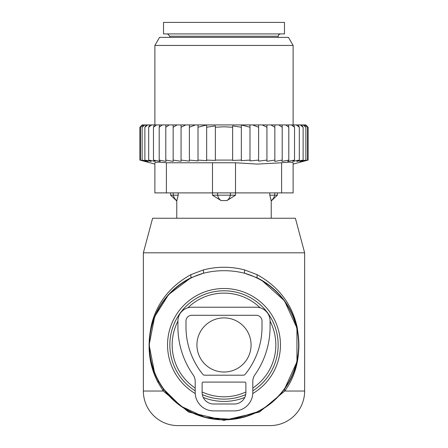 <?xml version="1.0" encoding="UTF-8"?>
<svg xmlns="http://www.w3.org/2000/svg" width="448" height="448" viewBox="0 0 448 448"><rect width="100%" height="100%" fill="white"/><g stroke="black" fill="none" stroke-linecap="round" stroke-linejoin="round"><path stroke-width="0.67" d="M260.126 307.782A51.839 51.839 0 0 0 187.874 307.782M177.918 321.21A51.839 51.839 0 0 0 195.199 388.063M202.11 391.955A51.839 51.839 0 0 0 245.89 391.955M252.801 388.063A51.839 51.839 0 0 0 270.082 321.21M304.64 252.801L143.36 252.801L152.622 218.238L295.378 218.238L304.64 252.801L304.64 391.042L284.749 391.042L259.498 412.009L224 420.364L188.507 412.009L163.251 391.042L158.077 382.514L158.284 380.862A74.878 74.878 0 0 0 259.902 410.676A74.878 74.878 0 0 0 257.023 277.754L244.535 273.218C230.849 269.842 217.157 269.842 203.465 273.218L190.977 277.754A74.878 74.878 0 0 0 158.284 380.862L157.405 379.193M270.082 425.6L177.918 425.6L270.082 425.6A34.558 34.558 0 0 0 304.64 391.042M143.36 252.801L143.36 391.042A34.558 34.558 0 0 0 177.918 425.6M154.666 373.251L149.122 344.982L154.655 316.702L168.644 294.538L190.977 277.754L190.876 274.652C170.839 285.779 157.898 301.711 152.051 322.454C146.636 344.764 148.646 364.784 158.077 382.514M158.284 380.862L163.447 389.01L180.869 406.168L205.128 417.424L232.154 419.395L257.981 411.684M284.53 389.043L296.962 361.805L296.929 327.986L284.48 300.81L261.632 280.224L257.023 277.754L257.124 274.652L244.597 269.92C230.866 266.37 217.134 266.37 203.403 269.92L190.876 274.652M284.553 389.01L284.749 391.042C297.298 373.873 301.414 352.503 297.102 326.928C291.872 303.974 278.55 286.546 257.124 274.652M143.36 391.042L163.251 391.042L163.447 389.01M203.403 269.92L203.465 273.218A74.62 74.62 0 0 0 158.514 380.738A74.62 74.62 0 0 0 259.778 410.446A74.62 74.62 0 0 0 244.535 273.218L244.597 269.92M196.93 344.96A27.07 27.07 0 0 0 224 372.03A27.07 27.07 0 0 0 251.07 344.96A27.07 27.07 0 0 0 224 317.89A27.07 27.07 0 0 0 196.93 344.96M284.48 22.4L163.52 22.4L163.52 33.919L284.48 33.919L284.48 22.4M271.141 200.57L269.802 195.199L271.141 200.57A9.218 6.63 90 0 0 274.753 195.199L269.802 195.199L269.802 192.898M235.525 192.898L235.525 195.199L226.918 200.57L221.082 200.57L212.475 195.199L212.475 192.898M178.198 192.898L178.198 195.199L176.859 200.57A9.218 6.63 -90 0 1 173.247 195.199L170.66 195.199L176.77 200.962L178.198 195.199L173.247 195.199L173.247 192.898M230.401 192.898L230.401 195.199L212.475 195.199M226.918 200.57A9.218 6.401 90 0 0 230.401 195.199L235.525 195.199M277.34 192.898L277.34 195.199L274.753 195.199L274.753 192.898M140.515 126.622L142.234 124.93L139.905 127.232L139.905 160.082L141.271 160.446M308.095 160.082L293.121 164.097L293.121 162.77L293.121 192.898L154.879 192.898L154.879 162.77L154.879 164.097L139.905 160.082L145.018 161.42L140.459 160.082L146.065 161.42L142.128 160.082L148.142 161.42L144.878 160.082L151.228 161.42L148.674 160.082L155.277 161.42L153.474 160.082L160.238 161.42L159.202 160.082L166.046 161.42L165.794 160.082L173.158 161.403L173.158 160.082L181.065 161.297L181.065 160.082L189.392 161.134L189.392 160.082L198.01 160.933L198.01 160.082L206.657 160.686L206.657 160.082L215.354 160.446L215.354 160.082L232.646 160.082L232.646 160.446L241.343 160.082L241.343 160.686L249.99 160.082L249.99 160.933L258.608 160.082L258.608 161.134L266.935 160.082L266.935 161.297L274.842 160.082L274.842 161.403L282.206 160.082L281.954 161.42L288.798 160.082L287.762 161.42L294.526 160.082L292.723 161.42L299.326 160.082L296.772 161.42L303.122 160.082L299.858 161.42L305.872 160.082L301.935 161.42L307.541 160.082L302.982 161.42L308.095 160.082L308.095 127.232L305.794 124.93L142.234 124.93M140.459 160.082L140.459 127.232L142.537 124.93M143.013 124.93L140.459 127.232M142.128 160.082L142.128 127.232L143.92 124.93M144.866 124.93L142.128 127.232M146.367 124.93L144.878 127.232L147.773 124.93M149.839 124.93L148.674 127.232L151.687 124.93M154.297 124.93L153.474 127.232L156.554 124.93M159.673 124.93L159.202 127.232L162.322 124.93M165.906 124.93L165.794 127.232L169.176 124.93M173.158 124.93L173.158 127.232L177.066 124.93M185.774 124.93L181.065 127.232L181.065 124.93M195.446 124.93L189.392 127.232L189.392 124.93M249.99 124.93L249.99 127.232L241.343 124.975L241.343 127.232L232.646 125.877L232.646 127.232L224 126.784L215.354 127.232L215.354 125.877L206.657 127.232L206.657 124.975L198.01 127.232L198.01 124.93M249.99 160.082L249.99 127.232M252.554 124.93L258.608 127.232L258.608 124.93M258.608 160.082L258.608 127.232M262.226 124.93L266.935 127.232L266.935 124.93M266.935 160.082L266.935 127.232M270.934 124.93L274.842 127.232L274.842 124.93M274.842 160.082L274.842 127.232M278.824 124.93L282.206 127.232L282.094 124.93M282.206 160.082L282.206 127.232M288.798 160.082L288.798 127.232L285.678 124.93M288.327 124.93L288.798 127.232M294.526 160.082L294.526 127.232L291.446 124.93M293.703 124.93L294.526 127.232M299.326 160.082L299.326 127.232L296.313 124.93M298.161 124.93L299.326 127.232M303.122 160.082L303.122 127.232L300.227 124.93M301.633 124.93L303.122 127.232M305.872 160.082L305.872 127.232L303.134 124.93M304.08 124.93L305.872 127.232M307.541 160.082L307.541 127.232L304.987 124.93M305.463 124.93L307.541 127.232M305.766 124.93L307.485 126.622M206.657 160.082L206.657 127.232M215.354 160.082L215.354 127.232M232.646 160.082L232.646 127.232M241.343 160.082L241.343 127.232M235.519 192.898L235.519 162.77L257.146 164.091L281.602 162.77C288.988 161.991 292.83 161.991 293.121 162.77L293.121 192.898M166.398 192.898L166.398 162.77L235.519 162.77M159.538 37.374L288.462 37.374L293.121 45.438L154.879 45.438L159.538 37.374M166.398 162.77C159.012 161.991 155.176 161.991 154.879 162.77M198.01 160.082L198.01 127.232M189.392 160.082L189.392 127.232M181.065 160.082L181.065 127.232M173.158 161.403L173.158 127.232M165.794 160.082L165.794 127.232M159.202 160.082L159.202 127.232M153.474 160.082L153.474 127.232M148.674 160.082L148.674 127.232M144.878 160.082L144.878 127.232M256.256 307.227L191.744 307.227A13.826 13.826 0 0 0 177.918 321.054L177.918 326.81A83.518 83.518 0 0 0 193.105 374.83A11.519 11.519 0 0 1 195.199 381.455L195.199 392.476A18.43 18.43 0 0 0 213.634 410.906L234.366 410.906A18.43 18.43 0 0 0 252.801 392.476L252.801 381.455A11.519 11.519 0 0 1 254.895 374.83A83.518 83.518 0 0 0 270.082 326.81L270.082 321.054A13.826 13.826 0 0 0 256.256 307.227M191.744 315.291A5.762 5.762 0 0 0 185.982 321.054L185.982 326.81A75.454 75.454 0 0 0 202.838 374.343A2.302 2.302 0 0 0 204.624 375.194L243.376 375.194A2.302 2.302 0 0 0 245.162 374.343A75.454 75.454 0 0 0 262.018 326.81L262.018 321.054A5.762 5.762 0 0 0 256.256 315.291L191.744 315.291M203.263 382.105L244.737 382.105A1.154 1.154 0 0 1 245.89 383.258L245.89 392.476A11.519 11.519 0 0 1 234.366 403.995L213.634 403.995A11.519 11.519 0 0 1 202.11 392.476L202.11 383.258A1.154 1.154 0 0 1 203.263 382.105M195.227 393.529A56.448 56.448 0 0 1 196.935 295.422A56.448 56.448 0 0 1 273.538 317.895A56.448 56.448 0 0 1 252.773 393.529M244.759 397.454A56.448 56.448 0 0 1 203.241 397.454M252.801 390.824A54.158 54.158 0 0 0 271.527 318.998A54.158 54.158 0 0 0 198.038 297.433A54.158 54.158 0 0 0 195.199 390.824M202.306 394.582A54.158 54.158 0 0 0 245.694 394.582M280.448 33.919L278.807 34.608L278.146 36.226L169.854 36.226L167.552 33.919M221.082 200.57A9.218 6.401 90 0 1 217.599 195.199L217.599 192.898M281.602 192.898L281.602 162.77M212.481 192.898L212.481 162.77M278.146 36.226L278.146 37.374M169.854 36.226L169.854 37.374M277.34 195.199L271.23 200.962L271.23 218.238M176.77 200.962L176.77 218.238M170.66 192.898L170.66 195.199M154.879 124.93L154.879 45.438M293.121 124.93L293.121 45.438"/></g></svg>
